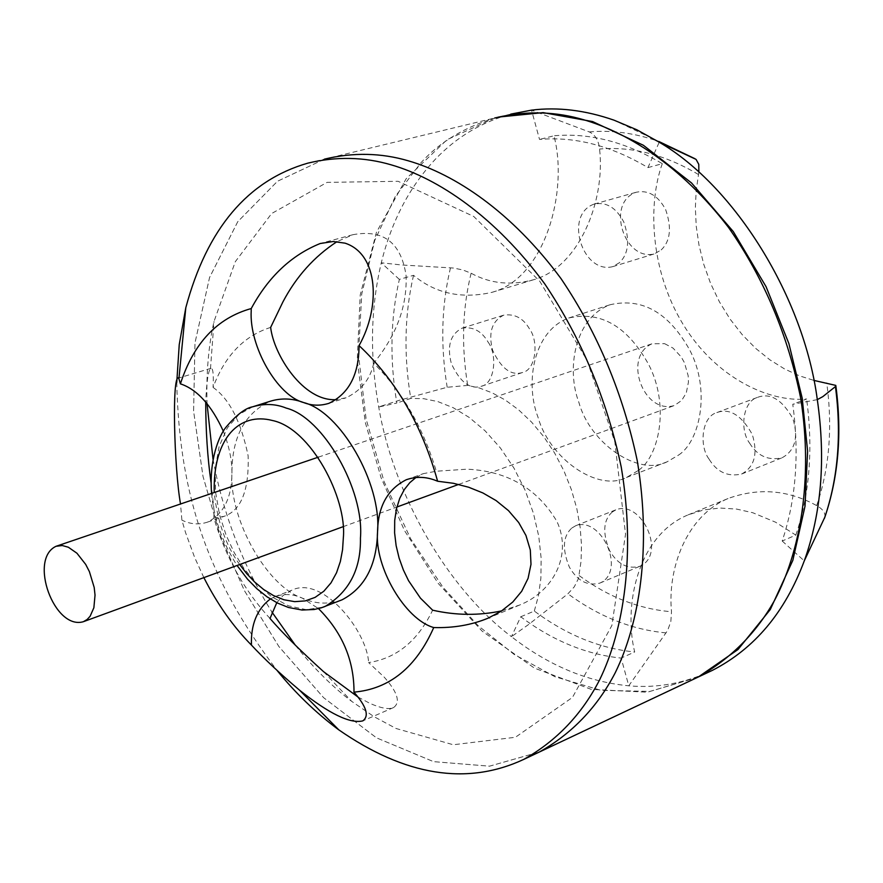 <?xml version="1.0" encoding="UTF-8"?>
<svg xmlns="http://www.w3.org/2000/svg" width="883" height="883" viewBox="0 0 883 883"><rect width="100%" height="100%" fill="white"/><g stroke="black" fill="none" stroke-linecap="round" stroke-linejoin="round"><path stroke-width="0.66" stroke-dasharray="4.42 3.31" d="M494.734 117.991L447.019 139.713L406.136 178.752L376.423 232.35L360.209 294.988L357.251 360.176L365.275 422.317L381.092 477.791L404.491 530.573L438.123 583.299L482.052 631.069L534.436 668.122L591.29 689.38L647.305 692.217L697.438 677.416M324.48 159.128L277.472 181.269L237.759 221.699L209.558 277.494L194.977 342.924L193.598 411.18L203.013 476.423L219.966 534.822L244.37 590.584L278.907 646.555L323.586 697.647L376.467 737.824L433.542 761.643L489.502 766.179L539.325 752.04L489.502 766.179L433.542 761.643L376.467 737.824L323.586 697.647L278.907 646.555L244.37 590.584L219.966 534.822L203.013 476.423L193.598 411.18L194.977 342.924L209.558 277.494L237.759 221.699L277.472 181.269L324.48 159.128M342.03 599.822C328.675 604.678 315.419 604.104 302.284 598.1C266.743 586.312 229.304 519.248 231.931 473.122C231.909 437.295 244.624 413.354 270.077 401.301M270.308 598.994L274.889 596.665C283.896 593.442 293.024 593.928 302.284 598.1L318.487 608.608M203.874 577.625L194.635 557.438L185.562 532.615L181.887 520.153L180.529 503.983M223.377 431.279C229.172 446.279 232.019 460.231 231.931 473.122C231.81 497.769 223.631 514.116 207.362 522.173C199.326 524.811 191.346 524.37 183.432 520.838L181.887 520.153M358.045 697.062L369.767 703.298C381.125 708.321 389.083 709.722 393.652 707.504C400.705 702.327 397.571 692.217 384.26 677.195L368.63 662.57C396.522 658.365 417.858 640.903 432.637 610.186M270.021 618.475C244.514 590.904 225.794 557.438 213.863 518.089L214.05 510.264L211.037 482.438M270.651 327.405C243.962 335.893 224.768 355.893 213.068 387.394C213.697 374.37 213.013 368.012 211.004 368.321L210.474 368.763C208.178 371.103 206.589 382.173 205.717 401.975M501.743 610.859L519.69 605.01C552.913 591.742 572.648 555.584 556.974 521.555C537.361 488.454 507.372 471.003 467.019 469.182L436.29 471.235C423.167 427.582 402.295 391.577 373.697 363.233C396.522 335.209 407.317 305.948 406.059 275.452C401.125 242.67 383.432 229.083 352.968 234.69L337.008 241.644M295.419 645.318C313.664 668.111 332.416 686.797 351.688 701.356L374.226 716.786L396.147 728.519L453.266 744.755L515.429 737.272L572.493 697.382L611.864 625.506L625.539 534.248L614.833 441.853L586.941 360.121L539.8 281.302L473.729 216.467L398.123 181.302L327.085 182.373L271.666 213.509L235.297 261.688L214.017 321.467C208.487 345.915 206.169 373.266 207.03 403.52M213.024 459.281C223.233 514.557 242.88 565.517 271.997 612.14M276.787 602.692L283.123 595.484L291.545 590.33C322.118 574.745 366.886 630.628 368.63 662.57M213.068 387.394C229.359 398.851 241.048 421.655 248.134 455.827C249.172 490.286 241.169 510.451 224.105 516.334L213.863 518.089M373.697 363.233C370.419 379.006 361.213 390.529 346.081 397.78L336.445 399.624M415.915 477.515L423.365 473.63L436.29 471.235M176.755 382.449C179.359 497.504 208.796 580.308 277.119 670.517M664.645 343.686L673.045 348.112L681.179 356.875L684.457 362.714L688.177 375.761L688.442 382.129L686.29 392.891L681.731 400.396L674.402 405.496C643.564 415.176 622.338 356.622 652.04 343.774L664.645 343.686M824.877 517.107C825.572 512.957 822.835 509.116 816.665 505.595C788.232 489.933 758.85 487.504 728.541 498.343C686.422 515.451 667.338 568.685 671.499 611.742L670.837 621.544L667.625 630.484L628.773 685.804L621.157 658.078C586.146 654.48 552.681 640.705 520.727 616.775L511.467 636.676C446.986 588.1 393.376 494.171 378.73 407.019C369.646 356.577 370.496 308.498 381.29 262.803L401.489 264.966L453.509 268.035L462.902 269.977L471.114 273.233C490.01 283.609 510.771 285.805 533.398 279.79C578.299 267.681 605.55 201.953 599.579 149.028C598.619 140.375 595.175 134.68 589.27 131.931L531.533 110.143L539.524 139.437C575.043 136.324 611.191 145.706 647.945 167.604L659.215 142.207M712.404 670.352C685.175 683.21 657.294 688.365 628.773 685.804C587.648 681.886 548.542 665.506 511.467 636.676L528.608 624.502L567.912 593.817L574.27 586.864L578.497 578.464L581.091 560.937L581.489 544.69L580.131 527.129L576.82 508.63L571.422 489.723L563.983 470.981L554.645 453.067L543.685 436.588L531.522 422.052L518.597 409.822L505.363 400.098L492.25 392.88L479.601 388.067L467.692 385.418L447.184 387.262L398.697 400.463L378.73 407.019L396.842 403.023C389.569 359.8 390.407 318.597 399.359 279.414L413.531 275.319C435.407 293.487 461.478 299.182 491.743 292.394C545.142 278.333 568.575 191.357 553.972 135.783L539.524 139.437M817.305 399.635L792.768 404.282C799.501 454.248 795.98 499.833 782.195 541.025L795.826 535.109L775.583 522.206L752.78 512.736L736.599 509.083L720.098 508.045L703.773 509.91L688.177 514.844C637.681 535.407 623.288 605.352 634.667 651.985L621.157 658.078M782.195 541.025L804.27 560.871M698.861 172.218L696.19 190.573L695.362 207.847L696.223 226.125L698.994 245.088L703.762 264.337L710.583 283.41L719.402 301.798L730.031 319.039L742.228 334.668L755.638 348.344L769.899 359.822L784.59 368.973L799.358 375.805L813.872 380.396M678.63 455.032C699.678 441.61 711.036 390.783 689.822 350.198C668.806 312.56 642.261 297.405 610.186 304.723C574.369 317.891 566.202 369.569 578.928 402.527C590.208 443.608 638.541 476.677 667.106 461.798L678.63 455.032M529.414 328.763C523.155 318.057 514.557 313.531 503.641 315.176C491.831 321.169 488.156 332.847 492.604 350.22C501.202 368.608 511.191 376.026 522.57 372.483C535.992 369.9 538.972 341.268 529.414 328.763M612.283 511.997C603.255 520.065 602.349 532.935 609.568 550.606C617.537 564.259 627.658 569.469 639.921 566.246C666.864 554.679 641.886 499.866 616.124 509.712L612.283 511.997M749.612 443.145C757.437 455.981 768.254 460.86 782.062 457.78C795.02 450.727 798.629 437.692 792.912 418.697C782.217 399.712 770.462 392.593 757.636 397.328C742.537 401.368 739.645 430.286 749.612 443.145M661.201 249.922C670.385 241.202 671.875 227.781 665.672 209.679C658.078 195.54 648.243 189.735 636.157 192.262C605.517 202.891 624.358 261.821 654.458 253.851L661.201 249.922M399.359 279.414L381.29 262.803C391.489 221.236 409.602 186.622 435.628 158.951C456.677 136.997 481.732 122.053 510.793 114.106L496.158 117.649M698.243 677.04L649.932 691.422L600.915 690.318L554.866 676.698L514.072 654.369L478.089 625.617L442.924 587.184L410.617 538.707L384.094 481.621L366.092 418.95L358.487 354.911L361.71 294.116L374.734 240.441L395.385 196.324L421.07 162.604C439.877 141.909 464.888 126.931 496.091 117.66L498.376 117.075M637.979 470.683L626.477 477.482C597.957 492.394 549.436 458.63 537.924 416.964C525.021 383.509 532.924 331.191 568.685 318.012C600.749 310.739 627.405 326.235 648.652 364.491C670.109 405.739 658.972 457.206 637.979 470.683M488.023 341.997C497.648 354.712 494.822 383.697 481.412 386.246C470.054 389.778 460.032 382.207 451.345 363.553C446.798 345.926 450.418 334.116 462.184 328.112C473.089 326.489 481.699 331.125 488.023 341.997M571.864 528.012L575.705 525.738C601.422 515.904 626.709 571.566 599.811 583.122C587.559 586.312 577.405 580.97 569.358 567.107C562.052 549.171 562.879 536.136 571.864 528.012M709.005 459.028C698.961 445.937 701.709 416.633 716.819 412.604C729.656 407.869 741.466 415.153 752.283 434.458C758.111 453.752 754.546 466.952 741.599 474.039C727.78 477.085 716.908 472.074 709.005 459.028M619.469 262.681L612.747 266.633C582.648 274.591 563.475 214.768 594.093 204.116C606.18 201.6 616.069 207.527 623.751 221.898C630.043 240.286 628.619 253.885 619.469 262.681M520.727 616.775L534.314 611.058C566.224 634.822 599.678 648.464 634.667 651.985M413.531 275.319C404.502 314.359 403.586 355.385 410.783 398.421L396.842 403.023M647.945 167.604L662.305 163.675C625.606 141.931 589.491 132.638 553.972 135.783M534.314 611.058L538.431 595.893L540.882 578.222L541.147 558.222L538.773 536.334L533.453 513.321L525.098 490.175L513.917 468.023L500.385 447.979L485.231 430.948L469.259 417.471L453.266 407.747L437.913 401.61L423.652 398.674L410.783 398.421M662.305 163.675C648.023 202.792 649.711 269.216 682.747 323.774C715.826 378.321 769.678 402.527 806.62 398.984L792.768 404.282M795.826 535.109C809.667 494.072 813.265 448.696 806.62 398.984M239.668 564.524C225.86 545.539 217.373 521.544 214.227 492.537M252.759 406.776L238.995 414.447L227.35 427.869L219.15 446.412L215.198 468.487L215.54 491.941L219.525 514.701L226.136 535.241L234.293 552.791L243.94 568.398L256.313 583.453L271.324 596.511L288.366 605.804L306.202 609.667L323.222 607.151M666.047 632.89C631.82 629.689 599.104 616.665 567.912 593.817M579.204 575.639C608.575 597.074 639.347 609.115 671.499 611.742M816.665 505.595C829.391 468.465 832.746 427.538 826.731 382.814M698.486 174.525C665.142 154.735 632.173 146.236 599.579 149.028M471.114 273.233C462.361 308.741 461.224 346.136 467.692 385.418M447.184 387.262C440.352 345.529 441.445 305.717 450.473 267.836M589.27 131.931C611.643 129.867 634.811 133.035 658.762 141.446L696.08 159.393M307.792 163.156L494.679 118.002M211.589 493.431C213.796 518.222 222.284 542.239 237.052 565.484M323.586 671.687L351.688 701.356M210.474 368.763L214.006 321.5M274.889 596.665L291.545 590.33M393.663 707.515L362.825 720.881M207.362 522.173L224.105 516.334M211.004 368.31L179.006 377.902M328.895 403.332L346.081 397.78M352.968 234.69L320.187 243.509M406.301 479.734L423.365 473.63M519.69 605.01L488.056 618.188M318.399 457.14L652.04 343.774M342.968 526.743L396.886 507.019M458.652 484.425L674.413 405.496M688.177 514.844L728.541 498.343M533.398 279.79L491.743 292.394M626.477 477.482L667.106 461.798M568.674 318.012L610.175 304.723M481.412 386.246L522.57 372.483M462.184 328.112L503.641 315.176M575.705 525.738L616.124 509.712M599.866 583.089L639.976 566.224M716.819 412.604L757.636 397.328M741.599 474.039L782.062 457.78M612.736 266.644L654.458 253.851M594.104 204.105L636.168 192.262M384.558 405.032L380.474 406.379M658.762 141.446L614.049 120.187"/><path stroke-width="1.32" d="M277.119 670.517C295.341 693 315.761 712.68 338.388 729.568C405.176 775.969 467.008 785.892 523.873 759.336L697.438 677.416C730.561 658.906 756.312 633.122 774.711 600.065C799.788 552.67 813.442 480.716 800.771 398.586C788 335.242 763.927 278.211 728.563 227.494C680.694 165.022 624.943 130.386 578.564 118.344C551.511 111.192 523.564 111.081 494.734 117.991M408.2 160.783C380.981 152.814 353.068 152.262 324.48 159.128C353.068 152.262 380.981 152.814 408.2 160.783C454.855 174.205 511.555 211.699 561.025 278.631C597.692 332.924 623.111 393.686 637.294 460.926C651.742 547.979 639.447 623.553 615.219 672.791C597.416 707.106 572.118 733.519 539.325 752.04C572.118 733.519 597.416 707.106 615.219 672.791C639.447 623.553 651.742 547.979 637.294 460.926C623.111 393.686 597.692 332.924 561.025 278.631C511.555 211.699 454.855 174.205 408.2 160.783M323.222 607.151L325.231 606.378C349.26 591.787 361.004 569.038 360.441 538.133C364.491 489.513 322.924 417.273 286.28 408.112C275.695 403.818 264.514 403.365 252.759 406.776L270.077 401.301C281.247 397.858 292.428 398.277 303.642 402.56C340.297 411.599 381.721 483.387 377.549 531.776C376.776 565.131 364.933 587.813 342.03 599.822L321.578 607.725L314.193 609.502L302.052 610.032L288.465 607.471L277.593 603.1L267.041 596.831L256.964 588.795L247.516 579.16L237.052 565.484M359.05 345.595C358.951 374.613 348.895 393.851 328.895 403.332C320.286 406.003 311.865 405.75 303.642 402.56C277.207 395.672 249.116 346.257 251.202 310.904L251.236 308.553C268.377 276.854 291.357 255.176 320.187 243.52L333.167 241.512L345.087 243.167C378.719 254.161 380.772 307.063 359.05 345.595C395.904 380.12 422.085 425.33 437.615 481.235L453.365 483.288L468.575 487.206L482.846 492.935L496.069 500.562L508.487 510.628L518.674 522.504L525.948 535.462L530.308 550.01L530.992 564.303L528.078 578.354L521.687 591.279L512.791 602.018L501.202 611.213L488.045 618.188C471.533 625.009 453.432 628.133 433.741 627.548C405.065 619.568 374.491 567.085 377.549 531.776C378.001 506.489 387.582 489.138 406.301 479.734C416.092 476.367 425.904 476.621 435.749 480.484L437.615 481.235M433.741 627.548C416.048 667.493 389.447 689.027 353.928 692.14C366.467 706.455 369.436 716.036 362.825 720.87C350.231 723.972 329.138 713.74 299.547 690.186C279.889 673.519 263.851 658.486 251.434 645.087C250.783 624.436 257.074 609.071 270.308 598.994M318.487 608.608C341.71 631.875 353.542 658.994 353.995 689.954L353.928 692.14M251.434 645.087C233.156 626.555 217.295 604.06 203.874 577.625M180.529 503.983C174.117 468.42 171.71 373.277 178.686 378.001L180.408 383.84C197.13 389.392 211.456 405.209 223.377 431.279M180.408 383.84C193.653 343.057 217.262 317.957 251.236 308.553M276.787 602.692L270.021 618.475C281.798 632.25 299.646 649.987 323.586 671.687L358.045 697.062M205.717 401.975C205.761 430.871 207.527 457.681 211.037 482.438M337.008 241.644C314.304 256.489 296.28 276.567 282.946 301.854L270.651 327.405C273.752 354.933 303.454 401.997 336.445 399.624M415.915 477.515L409.778 482.681L404.282 489.624L399.734 498.365L396.467 508.718L394.712 520.374L394.602 532.857L396.125 545.639L399.127 558.155L403.376 569.965L408.542 580.683L420.429 598.133L432.637 610.186C455.981 615.473 479.016 615.705 501.743 610.859M207.03 403.52L213.024 459.281M271.997 612.14L295.419 645.318M523.873 759.336C556.61 740.826 581.853 714.347 599.59 679.91C623.718 630.506 635.87 554.579 621.235 467.041C606.908 399.436 581.356 338.299 544.568 283.642C494.955 216.28 438.178 178.498 391.511 164.933C364.282 156.898 336.39 156.302 307.836 163.145C247.693 180.452 207.008 228.653 185.794 307.748L179.238 344.624L176.755 382.449M68.344 547.228L62.285 545.539L56.07 546.279C28.355 559.082 54.205 630.385 83.399 621.698L87.141 619.48L90.099 616.279L93.874 607.747L95.033 595.12L94.205 587.504L89.404 571.632L85.673 564.38L76.942 553.222L68.344 547.228M510.793 114.106L531.533 110.143C557.868 106.854 585.374 110.198 614.049 120.187L636.875 129.812L659.215 142.207C734.656 186.136 803.861 297.096 817.305 399.635C825.848 459.017 821.51 512.769 804.27 560.871L824.877 517.107C838.442 476.975 842.106 433.233 835.87 385.893M813.872 380.396L835.793 385.396L835.428 386.577L822.835 396.622L817.305 399.635M659.215 142.207L696.08 159.393L698.773 164.337L698.861 172.218M804.27 560.871C785.153 612.217 754.535 648.707 712.404 670.352L698.806 676.764M498.376 117.075L543.166 112.627L592.57 121.556L643.354 145.254L691.51 182.936L733.276 231.567L766.069 286.688L788.883 343.564L802.217 398.266L807.603 451.036L805.031 506.114L792.835 560.341L770.274 609.546L738.022 649.502L698.243 677.04M214.227 492.537C212.847 437.273 239.988 412.008 272.35 420.485C310.717 428.222 347.151 498.144 343.332 537.879L342.56 549.701L340.363 561.489L336.544 572.736L331.015 582.857L323.807 591.246L315.099 597.383L305.242 600.904L294.701 601.654L283.94 599.767L273.454 595.55L263.609 589.469L254.668 582.018L246.787 573.718L239.668 564.524M658.762 141.446L695.02 158.741M835.428 386.577C841.72 434.591 838.066 478.487 824.468 518.266M252.759 406.776C245.474 408.045 236.666 414.723 226.313 426.831C219.139 435.142 208.874 460.054 211.589 493.431M299.547 690.186L338.84 729.899M178.995 377.979L185.805 307.681M56.07 546.279L318.399 457.14M83.399 621.687L342.968 526.743M396.886 507.019L458.652 484.425"/></g></svg>

